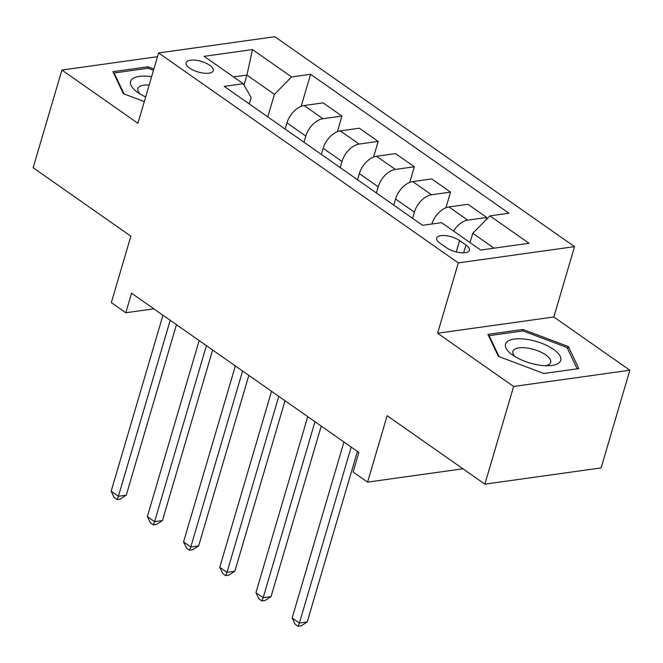 <?xml version="1.0" encoding="UTF-8"?>
<svg xmlns="http://www.w3.org/2000/svg" width="663" height="663" viewBox="0 0 663 663"><rect width="100%" height="100%" fill="white"/><g stroke="black" fill="none" stroke-linecap="round" stroke-linejoin="round"><path stroke-width="0.99" d="M189.626 68.09A14.155 5.528 16.4 0 0 203.922 73.17A14.155 5.528 16.4 0 0 213.262 70.684A14.155 5.528 16.4 0 0 209.732 65.281A14.155 5.528 16.4 0 0 195.444 60.2A14.155 5.528 16.4 0 0 186.104 62.687A14.155 5.528 16.4 0 0 189.626 68.09M574.539 246.644L274.838 36.714L158.614 52.957L458.307 262.896L574.539 246.644L553.837 316.98L437.613 333.224L513.618 386.471L629.85 370.219L553.837 316.98M629.85 370.219L601.101 467.912L484.868 484.156L387.142 415.701L367.592 482.125L462.94 468.799M157.512 56.687L61.899 70.054L33.15 167.739L130.876 236.194L111.326 302.618L125.804 312.762L153.849 308.842M513.618 386.471L484.868 484.156M367.592 482.125L353.114 471.99L358.865 452.448L131.556 293.228L125.804 312.762M465.973 245.037L459.6 240.57A13.716 5.354 16.4 0 0 445.76 235.647A13.716 5.354 16.4 0 0 436.71 238.058A13.716 5.354 16.4 0 0 440.124 243.296L446.497 247.755A13.716 5.354 16.4 0 0 460.337 252.678A13.716 5.354 16.4 0 0 469.396 250.266A13.716 5.354 16.4 0 0 465.973 245.037L463.686 252.81M494.026 248.169L472.777 233.277L489.94 215.889L508.944 213.237L310.591 74.289L301.159 106.337M489.94 215.889L529.033 243.271L480.65 250.034L441.566 222.652L422.555 225.312L224.21 86.372L243.213 83.712L204.121 56.33L252.495 49.568L291.587 76.949L310.591 74.289M437.613 333.224L458.307 262.896M61.899 70.054L137.912 123.293L158.614 52.957M243.213 83.712L251.178 97.585L249.305 103.95M243.976 85.046L246.918 75.068L233.542 76.941M470.034 242.592L472.777 233.277M412.568 218.309L414.375 212.168A17.694 10.641 -55 0 1 431.538 194.781L450.55 192.121L445.942 207.751M393.747 205.124L395.554 198.983A17.694 10.641 -55 0 1 412.717 181.596L431.721 178.935L450.55 192.121M376.369 192.958L378.183 186.809A17.694 10.641 -55 0 1 395.347 169.421L414.35 166.769L409.751 182.4M357.548 179.772L359.354 173.623A17.694 10.641 -55 0 1 376.526 156.236L395.529 153.584L414.35 166.769M340.177 167.606L341.984 161.457A17.694 10.641 -55 0 1 359.147 144.07L378.159 141.41L373.551 157.048M321.356 154.421L323.163 148.272A17.694 10.641 -55 0 1 340.326 130.884L359.329 128.232L378.159 141.41M303.977 142.247L305.792 136.106A17.694 10.641 -55 0 1 322.956 118.718L341.959 116.058L337.359 131.688M285.156 129.061L286.971 122.92A17.694 10.641 -55 0 1 304.135 105.533L323.138 102.873L341.959 116.058M267.786 116.895L274.424 94.337L246.918 75.068L252.495 49.568M453.517 231.031A17.694 10.641 -55 0 1 467.738 220.133L486.741 217.472L486.045 219.834M431.845 224.011A17.694 10.641 -55 0 1 448.917 206.947L467.921 204.295L486.741 217.472M291.587 76.949L274.424 94.337M568.373 346.575L522.925 329.453L487.927 334.343L498.361 356.363L543.809 373.493L578.816 368.595L568.373 346.575L567.694 348.871M153.882 69.018L147.94 66.781L112.942 71.679L123.376 93.698L144.302 101.58M522.469 330.994L522.925 329.453M147.484 68.322L147.94 66.781M351.183 447.069L299.386 623.063L292.143 617.991L343.94 441.997M357.423 451.445L307.234 621.96L299.386 623.063L298.068 626.286L295.176 624.264L292.143 617.991M307.234 621.96L301.209 625.847L298.068 626.286M314.983 421.718L263.186 597.703L255.951 592.631L307.748 416.646M321.224 426.085L271.043 596.609L263.186 597.703L261.877 600.935L258.976 598.904L255.951 592.631M271.043 596.609L265.018 600.496L261.877 600.935M278.791 396.358L226.995 572.351L219.751 567.279L271.548 391.286M285.032 400.734L234.843 571.257L226.995 572.351L225.677 575.583L222.785 573.553L219.751 567.279M234.843 571.257L228.818 575.144L225.677 575.583M242.592 371.007L190.795 547L183.56 541.928L235.357 365.935M248.832 375.382L198.651 545.898L190.795 547L189.485 550.224L186.593 548.202L183.56 541.928M198.651 545.898L192.626 549.784L189.485 550.224M206.4 345.655L154.603 521.64L147.36 516.568L199.157 340.583M212.641 350.023L162.452 520.546L154.603 521.64L153.286 524.872L150.393 522.842L147.36 516.568M162.452 520.546L156.435 524.433L153.286 524.872M506.631 342.265A28.758 11.23 16.4 0 0 512.093 354.655A28.758 11.23 16.4 0 0 549.528 365.678A28.758 11.23 16.4 0 0 559.647 362.247A28.758 11.23 16.4 0 0 541.414 343.185A28.758 11.23 16.4 0 0 506.631 342.265M545.74 365.719A19.691 7.691 16.4 0 0 549.925 363.714A19.691 7.691 16.4 0 0 550.663 362.437A19.691 7.691 16.4 0 0 535.712 350.056A19.691 7.691 16.4 0 0 513.626 350.039A19.691 7.691 16.4 0 0 512.889 351.315A19.691 7.691 16.4 0 0 515.25 356.744M499.048 356.619L489.103 335.66L523.024 330.92L567.056 347.511L577.158 368.827M488.888 336.39L489.103 335.66M151.636 76.676A28.758 11.23 16.4 0 0 137.108 91.991A28.758 11.23 16.4 0 0 137.738 92.439A28.758 11.23 16.4 0 0 145.678 96.906M149.167 85.038A19.691 7.691 16.4 0 0 137.904 88.651A19.691 7.691 16.4 0 0 140.266 94.071M124.064 93.955L114.119 72.988L148.04 68.248L153.509 70.311M113.903 73.717L114.119 72.988M170.2 320.295L118.404 496.289L111.169 491.217L162.965 315.223M176.449 324.671L126.26 495.195L118.404 496.289L117.094 499.521L114.202 497.49L111.169 491.217M126.26 495.195L120.235 499.082L117.094 499.521M395.554 198.983L414.375 212.168M359.354 173.623L378.183 186.809M323.163 148.272L341.984 161.457M286.971 122.92L305.792 136.106M448.917 206.947L467.738 220.133M412.717 181.596L431.538 194.781M376.526 156.236L395.347 169.421M340.326 130.884L359.147 144.07M304.135 105.533L322.956 118.718M456.26 251.948L459.6 240.57"/></g></svg>
